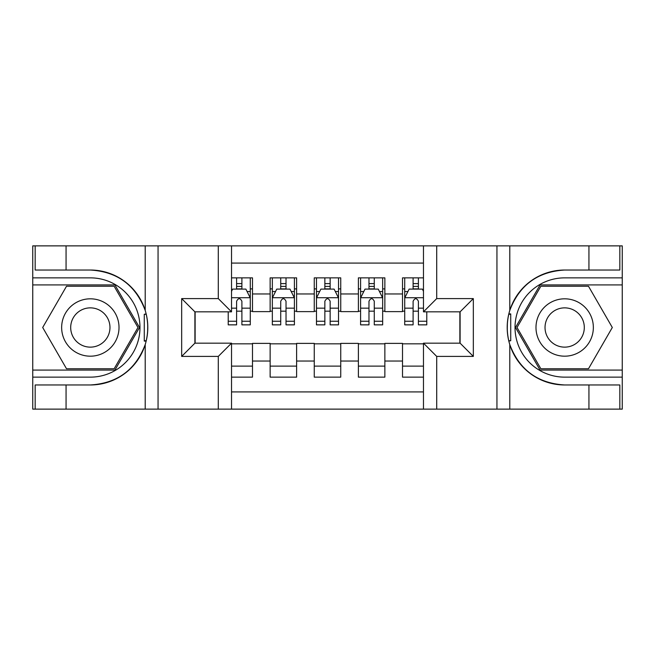 <?xml version="1.0" encoding="UTF-8"?>
<svg xmlns="http://www.w3.org/2000/svg" width="655" height="655" viewBox="0 0 655 655"><rect width="100%" height="100%" fill="white"/><g stroke="black" fill="none" stroke-linecap="round" stroke-linejoin="round"><path stroke-width="0.98" d="M231.526 409.129L423.474 409.129L423.474 343.163L460.097 343.163L460.097 311.837L423.474 311.837L423.474 245.871L231.526 245.871L231.526 311.837L194.903 311.837L194.903 343.163L231.526 343.163L231.526 409.129L66.065 409.129L66.065 384.968L90.333 384.968A57.468 57.468 0 0 0 145.214 344.571C148.579 333.198 148.579 321.818 145.214 310.429A57.468 57.468 0 0 0 90.333 270.032L66.065 270.032L66.065 245.871L32.75 245.871L32.75 370.083L114.92 370.083L139.499 327.5L114.92 284.917L32.75 284.917M423.474 277.859L402.514 277.859L402.514 293.964L384.862 293.964L384.862 311.616L402.514 311.616L402.514 293.964M384.862 293.964L384.862 277.859L358.383 277.859L358.383 293.964L340.739 293.964L340.739 311.616L358.383 311.616L358.383 293.964M340.739 293.964L340.739 277.859L314.261 277.859L314.261 293.964L296.617 293.964L296.617 311.616L314.261 311.616L314.261 293.964M296.617 293.964L296.617 277.859L270.138 277.859L270.138 311.616L252.486 311.616L252.486 277.859L231.526 277.859M231.526 377.141L252.486 377.141L252.486 343.384L270.138 343.384L270.138 377.141L296.617 377.141L296.617 343.384L314.261 343.384L314.261 361.036L296.617 361.036M314.261 361.036L314.261 377.141L340.739 377.141L340.739 343.384L358.383 343.384L358.383 361.036L340.739 361.036M358.383 361.036L358.383 377.141L384.862 377.141L384.862 343.384L402.514 343.384L402.514 361.036L384.862 361.036M423.474 263.081L231.526 263.081M231.526 391.919L423.474 391.919M402.514 361.036L402.514 377.141L423.474 377.141M195.124 311.837L195.124 343.163M459.875 343.163L459.875 311.837M236.602 288.888L241.9 288.888M250.284 288.888L252.486 288.888M236.602 311.174L241.9 311.174M250.284 311.174L252.486 311.174M231.526 343.826L252.486 343.826M231.526 366.112L252.486 366.112M270.138 311.174L272.341 311.174M280.725 311.174L286.022 311.174M294.406 311.174L296.617 311.174M270.138 288.888L272.341 288.888M280.725 288.888L286.022 288.888M294.406 288.888L296.617 288.888M270.138 343.826L296.617 343.826M270.138 366.112L296.617 366.112M314.261 343.826L340.739 343.826M314.261 366.112L340.739 366.112M314.261 288.888L316.471 288.888M324.855 288.888L330.145 288.888M338.529 288.888L340.739 288.888M314.261 311.174L316.471 311.174M324.855 311.174L330.145 311.174M338.529 311.174L340.739 311.174M358.383 343.826L384.862 343.826M358.383 366.112L384.862 366.112M358.383 288.888L360.594 288.888M368.978 288.888L374.275 288.888M382.659 288.888L384.862 288.888M358.383 311.174L360.594 311.174M368.978 311.174L374.275 311.174M382.659 311.174L384.862 311.174M402.514 343.826L423.474 343.826M402.514 366.112L423.474 366.112M402.514 288.888L404.716 288.888M413.1 288.888L418.398 288.888M402.514 311.174L404.716 311.174M413.1 311.174L418.398 311.174M241.9 283.599L236.602 283.599M228.218 321.253L228.218 324.855L236.602 324.855L236.602 321.253L228.218 321.253L228.218 311.837M247.082 291.54L250.284 291.54L250.284 324.855L241.9 324.855L241.9 301.243C240.139 297.845 238.371 297.845 236.602 301.243L236.602 321.253M250.284 291.54L250.284 277.859M250.284 297.935L245.871 289.109L232.631 289.109L231.526 291.319M236.602 289.109L236.602 277.859M241.9 277.859L241.9 289.109M104.669 302.659A28.681 28.681 0 0 0 65.492 313.164A28.681 28.681 0 0 0 75.988 352.341A28.681 28.681 0 0 0 115.174 341.836A28.681 28.681 0 0 0 104.669 302.659M100.149 310.495A19.634 19.634 0 0 0 73.327 317.683A19.634 19.634 0 0 0 80.516 344.505A19.634 19.634 0 0 0 107.338 337.317A19.634 19.634 0 0 0 100.149 310.495M114.15 368.757L66.515 368.757L42.69 327.5L66.515 286.243L114.15 286.243L137.968 327.5L114.15 368.757M579.012 302.659A28.681 28.681 0 0 0 539.826 313.164A28.681 28.681 0 0 0 550.331 352.341A28.681 28.681 0 0 0 589.508 341.836A28.681 28.681 0 0 0 579.012 302.659M574.484 310.495A19.634 19.634 0 0 0 547.662 317.683A19.634 19.634 0 0 0 554.85 344.505A19.634 19.634 0 0 0 581.673 337.317A19.634 19.634 0 0 0 574.484 310.495M588.485 368.757L540.85 368.757L517.032 327.5L540.85 286.243L588.485 286.243L612.31 327.5L588.485 368.757M144.272 340.747L146.253 340.747A57.468 57.468 0 0 0 146.261 314.277L144.272 314.277L144.272 341.091L146.171 341.091M66.065 245.871L145.214 245.871L145.214 310.429C135.634 285.13 117.335 271.661 90.333 270.032M90.333 384.968C117.335 383.339 135.634 369.87 145.214 344.571L145.214 409.129M218.295 409.129L218.295 356.402L181.672 356.402L181.672 298.598L218.295 298.598L218.295 245.871L158.06 245.871L158.06 409.129M66.065 409.129L32.75 409.129L32.75 370.083M32.75 377.141L90.333 377.141A49.641 49.641 0 0 0 139.974 327.5A49.641 49.641 0 0 0 90.333 277.859L32.75 277.859M145.214 245.871L158.06 245.871M218.295 245.871L231.526 245.871M66.065 384.968L35.173 384.968L35.173 409.129M66.065 270.032L35.173 270.032L35.173 245.871M218.295 356.402L231.526 343.163M181.672 356.402L194.903 343.163M181.672 298.598L194.903 311.837M218.295 298.598L231.526 311.837M144.272 314.277L146.18 313.933M147.588 332.437L147.768 325.478M147.203 319.198L146.9 317.331M510.728 314.253L508.747 314.253A57.468 57.468 0 0 0 508.738 340.723L510.728 340.723L510.728 313.909L508.829 313.909A57.468 57.468 0 0 1 564.667 270.032C537.665 271.661 519.366 285.13 509.786 310.429C506.421 321.802 506.421 333.182 509.786 344.571C519.366 369.87 537.665 383.339 564.667 384.968L588.935 384.968L588.935 409.129L622.25 409.129L622.25 284.917L540.08 284.917L515.501 327.5L540.08 370.083L622.25 370.083M510.728 340.723L508.82 341.067A57.468 57.468 0 0 0 564.667 384.968M423.474 245.871L588.935 245.871L588.935 270.032L564.667 270.032M436.705 245.871L436.705 298.598L473.328 298.598L473.328 356.402L436.705 356.402L436.705 409.129L496.94 409.129L496.94 245.871M509.786 344.571L509.786 409.129L588.935 409.129M588.935 245.871L622.25 245.871L622.25 284.917M622.25 277.859L564.667 277.859A49.641 49.641 0 0 0 515.026 327.5A49.641 49.641 0 0 0 564.667 377.141L622.25 377.141M509.786 409.129L496.94 409.129M436.705 409.129L423.474 409.129M588.935 270.032L619.827 270.032L619.827 245.871M588.935 384.968L619.827 384.968L619.827 409.129M436.705 298.598L423.474 311.837M473.328 298.598L460.097 311.837M473.328 356.402L460.097 343.163M436.705 356.402L423.474 343.163M507.412 322.563L507.232 329.522M507.797 335.802L508.1 337.669M286.022 283.599L280.725 283.599M294.406 321.253L286.022 321.253L286.022 324.855L294.406 324.855L294.406 297.935L289.993 289.109L276.754 289.109L272.341 297.935L272.341 324.855L280.725 324.855L280.725 321.253L272.341 321.253M272.341 297.935L272.341 277.859M294.406 297.935L294.406 277.859M280.725 289.109L280.725 277.859M286.022 277.859L286.022 289.109M286.022 321.253L286.022 301.243C284.262 297.845 282.493 297.845 280.725 301.243L280.725 321.253M330.145 283.599L324.855 283.599M338.529 321.253L330.145 321.253L330.145 324.855L338.529 324.855L338.529 297.935L334.115 289.109L320.885 289.109L316.471 297.935L316.471 324.855L324.855 324.855L324.855 321.253L316.471 321.253M316.471 297.935L316.471 277.859M338.529 297.935L338.529 277.859M324.855 289.109L324.855 277.859M330.145 277.859L330.145 289.109M330.145 321.253L330.145 301.243C328.384 297.845 326.624 297.845 324.855 301.243L324.855 321.253M374.275 283.599L368.978 283.599M382.659 321.253L374.275 321.253L374.275 324.855L382.659 324.855L382.659 297.935L378.246 289.109L365.007 289.109L360.594 297.935L360.594 324.855L368.978 324.855L368.978 321.253L360.594 321.253M360.594 297.935L360.594 277.859M382.659 297.935L382.659 277.859M368.978 289.109L368.978 277.859M374.275 277.859L374.275 289.109M374.275 321.253L374.275 301.243C372.507 297.845 370.746 297.845 368.978 301.243L368.978 321.253M418.398 283.599L413.1 283.599M423.474 291.319L422.369 289.109L409.129 289.109L404.716 297.935L404.716 324.855L413.1 324.855L413.1 321.253L404.716 321.253M404.716 297.935L404.716 277.859M426.782 311.837L426.782 324.855L418.398 324.855L418.398 301.243C416.637 297.845 414.869 297.845 413.1 301.243L413.1 321.253M413.1 289.109L413.1 277.859M418.398 277.859L418.398 289.109M270.138 361.036L252.486 361.036M270.138 293.964L252.486 293.964M250.169 297.714L231.526 297.714M250.284 321.253L241.9 321.253M236.602 308.161L231.526 308.161M250.284 308.161L241.9 308.161M241.9 286.407L236.602 286.407M509.786 245.871L509.786 310.429M294.3 297.714L272.455 297.714M272.341 291.54L275.542 291.54M291.205 291.54L294.406 291.54M280.725 308.161L272.341 308.161M294.406 308.161L286.022 308.161M286.022 286.407L280.725 286.407M338.422 297.714L316.578 297.714M316.471 291.54L319.665 291.54M335.335 291.54L338.529 291.54M324.855 308.161L316.471 308.161M338.529 308.161L330.145 308.161M330.145 286.407L324.855 286.407M382.545 297.714L360.7 297.714M360.594 291.54L363.795 291.54M379.458 291.54L382.659 291.54M368.978 308.161L360.594 308.161M382.659 308.161L374.275 308.161M374.275 286.407L368.978 286.407M423.474 297.714L404.831 297.714M404.716 291.54L407.918 291.54M426.782 321.253L418.398 321.253M413.1 308.161L404.716 308.161M423.474 308.161L418.398 308.161M418.398 286.407L413.1 286.407"/></g></svg>
